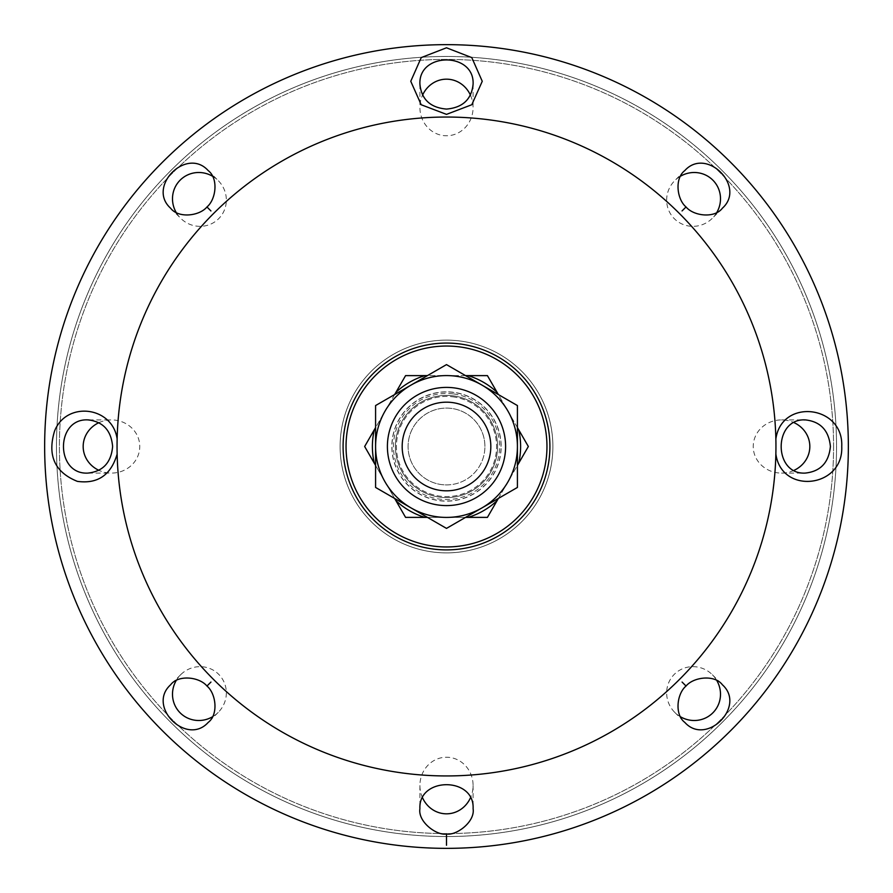 <?xml version="1.0" encoding="UTF-8"?>
<svg xmlns="http://www.w3.org/2000/svg" width="893" height="893" viewBox="0 0 893 893"><rect width="100%" height="100%" fill="white"/><g stroke="black" fill="none" stroke-linecap="round" stroke-linejoin="round"><path stroke-width="0.67" stroke-dasharray="4.46 3.35" d="M117.095 440.573L117.128 438.809A329.461 329.461 0 0 1 446.5 117.039A329.461 329.461 0 0 1 775.872 438.809L775.917 441.153M775.872 454.191A329.461 329.461 0 0 1 446.5 775.961A329.461 329.461 0 0 1 117.128 454.191M470.432 95.138A28.297 26.589 90 0 1 473.089 107.473A28.297 26.589 90 0 1 446.5 135.769A28.297 26.589 90 0 1 419.911 107.473A28.297 26.589 90 0 1 422.579 95.116M775.95 447.985L775.95 444.044M794.089 470.332A28.297 26.589 180 0 1 781.531 473.089A28.297 26.589 180 0 1 753.234 446.5A28.297 26.589 180 0 1 781.531 419.911A28.297 26.589 180 0 1 794.123 422.679M117.05 445.105L117.039 446.5M117.072 446.5L117.128 454.157M98.911 422.668A28.297 26.589 0 0 1 111.469 419.911A28.297 26.589 0 0 1 139.766 446.5A28.297 26.589 0 0 1 111.469 473.089A28.297 26.589 0 0 1 98.911 470.332M56.471 446.5A390.029 390.029 0 0 0 641.52 784.277A390.029 390.029 0 0 0 641.52 108.723A390.029 390.029 0 0 0 56.471 446.5A390.029 390.029 0 0 0 641.52 784.277A390.029 390.029 0 0 0 641.52 108.723A390.029 390.029 0 0 0 56.471 446.5M716.9 212.3A27.248 26.589 135 0 1 712.391 218.227A27.248 26.589 135 0 1 674.315 218.685A27.248 26.589 135 0 1 674.773 180.609A27.248 26.589 135 0 1 680.723 176.088M176.1 680.7A27.248 26.589 -45 0 1 180.609 674.773A27.248 26.589 -45 0 1 218.685 674.315A27.248 26.589 -45 0 1 218.227 712.391A27.248 26.589 -45 0 1 212.277 716.912M680.7 716.9A27.248 26.589 -135 0 1 674.773 712.391A27.248 26.589 -135 0 1 674.315 674.315A27.248 26.589 -135 0 1 712.391 674.773A27.248 26.589 -135 0 1 716.912 680.723M212.3 176.1A27.248 26.589 45 0 1 218.227 180.609A27.248 26.589 45 0 1 218.685 218.685A27.248 26.589 45 0 1 180.609 218.227A27.248 26.589 45 0 1 176.055 212.233M422.568 797.862A28.297 26.589 -90 0 1 419.911 785.527A28.297 26.589 -90 0 1 446.5 757.231A28.297 26.589 -90 0 1 473.089 785.527A28.297 26.589 -90 0 1 470.432 797.873M446.5 44.65A401.85 401.85 0 0 1 794.513 647.425A401.85 401.85 0 0 1 98.487 647.425A401.85 401.85 0 0 1 446.5 44.65M446.5 343.079A103.421 103.421 0 0 1 536.057 498.205A103.421 103.421 0 0 1 356.943 498.205A103.421 103.421 0 0 1 446.5 343.079A103.421 103.421 0 0 1 536.057 498.205A103.421 103.421 0 0 1 356.943 498.205A103.421 103.421 0 0 1 446.5 343.079A103.421 103.421 0 0 1 536.057 498.205A103.421 103.421 0 0 1 356.943 498.205A103.421 103.421 0 0 1 446.5 343.079M446.5 340.133A106.367 106.367 0 0 1 538.624 499.689A106.367 106.367 0 0 1 354.376 499.689A106.367 106.367 0 0 1 446.5 340.133A106.367 106.367 0 0 1 538.624 499.689A106.367 106.367 0 0 1 354.376 499.689A106.367 106.367 0 0 1 446.5 340.133M453.052 393.869A53.033 53.033 0 0 0 397.642 467.151A53.033 53.033 0 0 0 488.806 478.492A53.033 53.033 0 0 0 453.052 393.869M452.684 396.805A50.086 50.086 0 0 1 486.451 476.706A50.086 50.086 0 0 1 400.365 466.001A50.086 50.086 0 0 1 452.684 396.805A50.086 50.086 0 0 0 400.365 466.001A50.086 50.086 0 0 0 486.451 476.706A50.086 50.086 0 0 0 452.684 396.805M459.27 343.872A103.421 103.421 0 0 0 351.239 486.763A103.421 103.421 0 0 0 528.991 508.865A103.421 103.421 0 0 0 459.27 343.872A103.421 103.421 0 0 0 351.239 486.763A103.421 103.421 0 0 0 528.991 508.865A103.421 103.421 0 0 0 459.27 343.872A103.421 103.421 0 0 1 528.991 508.865A103.421 103.421 0 0 1 351.239 486.763A103.421 103.421 0 0 1 459.27 343.872A103.421 103.421 0 0 0 351.239 486.763A103.421 103.421 0 0 0 528.991 508.865A103.421 103.421 0 0 0 459.27 343.872M458.902 346.808A100.462 100.462 0 0 0 353.963 485.602A100.462 100.462 0 0 0 526.636 507.09A100.462 100.462 0 0 0 458.902 346.808M459.627 340.936A106.367 106.367 0 0 0 348.516 487.913A106.367 106.367 0 0 0 531.346 510.651A106.367 106.367 0 0 0 459.627 340.936M446.5 505.594A59.094 59.094 0 0 0 497.68 416.953A59.094 59.094 0 0 0 395.32 416.953A59.094 59.094 0 0 0 446.5 505.594M487.422 517.382L497.077 500.66A74.108 74.108 0 0 1 468.122 517.382L487.422 517.382M518.699 463.221L528.343 446.5L518.699 429.779A74.108 74.108 0 0 1 518.699 463.221L497.077 500.66M497.077 392.34L487.422 375.618L468.122 375.618A74.108 74.108 0 0 1 497.077 392.34L518.699 429.779M405.578 517.382L424.878 517.382A74.108 74.108 0 0 1 395.923 500.66L405.578 517.382M424.878 375.618L405.578 375.618L395.923 392.34A74.108 74.108 0 0 1 424.878 375.618L468.122 375.618M374.301 429.779L364.657 446.5L374.301 463.221A74.108 74.108 0 0 1 374.301 429.779L395.923 392.34M394.639 394.55L375.585 427.568M465.554 375.618L427.446 375.618M517.415 427.568L498.361 394.55M375.585 465.432L394.639 498.45M427.446 517.382L465.554 517.382M498.361 498.45L517.415 465.432M395.923 500.66L374.301 463.221M468.122 517.382L424.878 517.382M484.91 446.5A38.41 38.41 0 0 0 446.5 408.09A38.41 38.41 0 0 0 408.09 446.5A38.41 38.41 0 0 0 446.5 484.91A38.41 38.41 0 0 0 484.91 446.5M446.5 484.91A38.41 38.41 0 0 0 479.764 427.289A38.41 38.41 0 0 0 413.236 427.289A38.41 38.41 0 0 0 446.5 484.91M375.585 487.444L446.5 528.388L517.415 487.444L517.415 446.5A70.915 70.915 0 0 1 411.048 507.916A70.915 70.915 0 0 1 375.585 446.5L375.585 487.444M375.585 405.556L375.585 446.5A70.915 70.915 0 0 1 411.048 385.084L375.585 405.556M446.5 364.612L411.048 385.084A70.915 70.915 0 0 1 517.415 446.5L517.415 405.556L446.5 364.612M497.602 446.5A51.102 51.102 0 0 1 420.949 490.759A51.102 51.102 0 0 1 420.949 402.241A51.102 51.102 0 0 1 497.602 446.5A51.102 51.102 0 0 0 420.949 402.241A51.102 51.102 0 0 0 420.949 490.759A51.102 51.102 0 0 0 497.602 446.5M833.571 446.5A387.071 387.071 0 0 1 252.965 781.721A387.071 387.071 0 0 1 252.965 111.279A387.071 387.071 0 0 1 833.571 446.5A387.071 387.071 0 0 1 252.965 781.721A387.071 387.071 0 0 1 252.965 111.279A387.071 387.071 0 0 1 833.571 446.5M419.911 84.288L419.911 107.473M473.089 84.455L473.089 107.473M781.531 473.089L805.185 473.089M781.531 419.911L803.99 419.911M88.072 473.089L111.469 473.089M88.809 419.911L111.469 419.911M684.518 170.876L674.773 180.609M722.392 208.225L712.391 218.227M180.609 674.773L170.608 684.775M218.227 712.391L208.482 722.124M674.773 712.391L684.775 722.392M712.391 674.773L722.124 684.518M170.608 208.214L180.609 218.227M208.225 170.608L218.227 180.609M419.911 785.527L419.911 808.712M473.089 785.527L473.089 808.377M392.25 439.758A54.663 54.663 0 0 0 439.758 500.75A54.663 54.663 0 0 0 500.75 453.242A54.663 54.663 0 0 0 453.242 392.25A54.663 54.663 0 0 0 392.25 439.758M501.018 446.5A54.518 54.518 0 0 0 419.241 399.283A54.518 54.518 0 0 0 419.241 493.717A54.518 54.518 0 0 0 501.018 446.5"/><path stroke-width="1.34" d="M446.5 109.08C430.359 107.673 421.496 99.413 419.922 84.288C418.214 51.872 474.763 51.794 473.089 84.288C471.515 99.413 462.652 107.673 446.5 109.08M446.5 114.371L471.783 104.738L482.253 81.296L471.794 57.599L446.5 47.787L421.228 57.599L410.758 81.285L421.195 104.749L446.5 114.371M446.5 44.65A401.85 401.85 0 0 1 794.513 647.425A401.85 401.85 0 0 1 98.487 647.425A401.85 401.85 0 0 1 446.5 44.65M775.894 454.18C781.665 495.057 843.628 487.79 841.742 446.5C843.639 405.132 781.721 397.965 775.894 438.82M117.117 438.82C112.418 406.404 66.629 400.79 54.585 430.984C47.173 455.486 54.763 472.285 77.378 481.372C97.672 484.14 110.922 475.076 117.117 454.18M446.5 845.258L446.5 833.906C437.458 836.116 417.712 822.196 419.911 808.712C418.248 776.709 474.752 776.687 473.1 808.712C475.288 822.185 455.553 836.116 446.5 833.895M422.579 95.116A28.297 26.589 90 0 1 446.5 79.176A28.297 26.589 90 0 1 470.432 95.138M775.872 454.191L775.95 447.985M775.95 444.044L775.917 441.153M830.401 446.5C828.827 462.641 820.421 471.504 805.185 473.089C773.148 474.786 773.204 418.281 805.185 419.877C820.421 421.485 828.827 430.359 830.401 446.5M794.123 422.679A28.297 26.589 180 0 1 809.828 446.5A28.297 26.589 180 0 1 794.089 470.332M117.095 440.573L117.05 445.105M117.106 453.097L117.128 454.157M112.618 446.5C111.19 462.652 102.918 471.515 87.815 473.1C55.333 474.741 55.388 418.292 87.815 419.877C102.918 421.485 111.178 430.359 112.618 446.5M98.911 470.332A28.297 26.589 0 0 1 83.172 446.5A28.297 26.589 0 0 1 98.911 422.668M680.723 176.088A27.248 26.589 135 0 1 712.848 180.152A27.248 26.589 135 0 1 716.9 212.3M212.277 716.912A27.248 26.589 -45 0 1 180.152 712.848A27.248 26.589 -45 0 1 176.1 680.7M716.912 680.723A27.248 26.589 -135 0 1 712.848 712.848A27.248 26.589 -135 0 1 680.7 716.9M176.055 212.233A27.248 26.589 45 0 1 180.152 180.152A27.248 26.589 45 0 1 212.3 176.1M470.432 797.873A28.297 26.589 -90 0 1 446.5 813.824A28.297 26.589 -90 0 1 422.568 797.862M686.036 206.964C676.939 199.418 674.382 178.455 684.775 170.608C706.363 146.552 746.47 186.604 722.381 208.214C714.567 218.595 693.627 216.106 686.036 206.964L682.051 210.927M206.964 686.036C216.061 693.582 218.618 714.545 208.225 722.392C186.637 746.448 146.53 706.396 170.619 684.786C178.433 674.405 199.373 676.894 206.964 686.036L210.949 682.073M686.036 686.036C693.582 676.939 714.545 674.382 722.392 684.775C746.448 706.363 706.396 746.47 684.786 722.381C674.405 714.567 676.894 693.627 686.036 686.036L682.073 682.051M206.964 206.964C199.429 216.073 178.488 218.584 170.608 208.214C146.541 186.715 186.581 146.485 208.214 170.619C218.595 178.433 216.106 199.373 206.964 206.964L210.927 210.949M446.5 343.079A103.421 103.421 0 0 1 536.057 498.205A103.421 103.421 0 0 1 356.943 498.205A103.421 103.421 0 0 1 446.5 343.079M446.5 117.039A329.461 329.461 0 0 1 731.813 611.225A329.461 329.461 0 0 1 161.186 611.225A329.461 329.461 0 0 1 446.5 117.039M458.902 346.808A100.462 100.462 0 0 1 526.636 507.09A100.462 100.462 0 0 1 353.963 485.602A100.462 100.462 0 0 1 458.902 346.808M446.5 505.594A59.094 59.094 0 0 0 497.68 416.953A59.094 59.094 0 0 0 395.32 416.953A59.094 59.094 0 0 0 446.5 505.594M446.5 490.826A44.326 44.326 0 0 1 408.112 424.342A44.326 44.326 0 0 1 484.888 424.342A44.326 44.326 0 0 1 446.5 490.826M528.343 446.5L518.699 463.221A74.108 74.108 0 0 0 518.699 429.779L528.343 446.5M487.422 375.618L497.077 392.34A74.108 74.108 0 0 0 468.122 375.618L487.422 375.618M405.578 375.618L424.878 375.618A74.108 74.108 0 0 0 395.923 392.34L405.578 375.618M497.077 500.66L487.422 517.382L468.122 517.382A74.108 74.108 0 0 0 497.077 500.66L498.361 498.45M424.878 517.382L405.578 517.382L395.923 500.66A74.108 74.108 0 0 0 424.878 517.382L427.446 517.382M364.657 446.5L374.301 429.779A74.108 74.108 0 0 0 374.301 463.221L364.657 446.5M395.923 392.34L394.639 394.55M375.585 427.568L374.301 429.779M468.122 375.618L465.554 375.618M427.446 375.618L424.878 375.618M518.699 429.779L517.415 427.568M498.361 394.55L497.077 392.34M374.301 463.221L375.585 465.432M394.639 498.45L395.923 500.66M465.554 517.382L468.122 517.382M517.415 465.432L518.699 463.221M411.048 385.084L446.5 364.612L481.952 385.084A70.915 70.915 0 0 0 375.585 446.5L375.585 405.556L411.048 385.084M517.415 405.556L517.415 446.5A70.915 70.915 0 0 0 481.952 385.084L517.415 405.556M517.415 487.444L481.952 507.916A70.915 70.915 0 0 0 517.415 446.5L517.415 487.444M411.048 507.916L375.585 487.444L375.585 446.5A70.915 70.915 0 0 0 481.952 507.916L446.5 528.388L411.048 507.916M803.99 419.911L805.185 419.911M87.815 419.911L88.809 419.911"/></g></svg>
